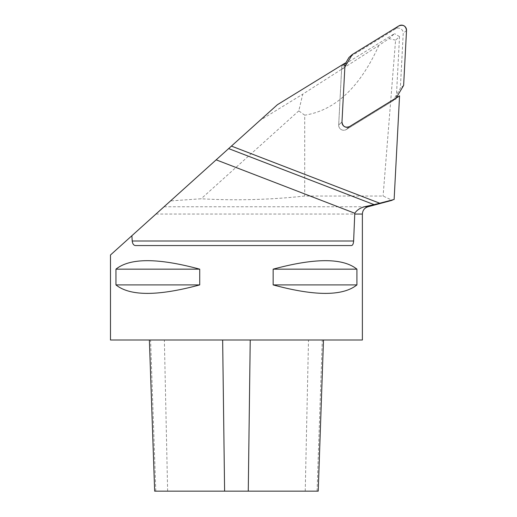 <?xml version="1.0" encoding="UTF-8"?>
<svg xmlns="http://www.w3.org/2000/svg" width="517" height="517" viewBox="0 0 517 517"><rect width="100%" height="100%" fill="white"/><g stroke="black" fill="none" stroke-linecap="round" stroke-linejoin="round"><path stroke-width="0.39" stroke-dasharray="2.58 1.94" d="M394.128 199.465L392.151 200.266L383.084 196.027L304.713 196.027C270.268 199.795 235.752 200.712 201.152 198.78L170.558 200.9L110.483 254.991M345.065 63.119L341.776 66.066L345.013 64.069M345.104 64.018L394.542 33.631L388.971 38.62L378.89 45.393L302.736 94.191L298.787 110.864L304.713 115.188L304.713 196.027M277.39 104.712L259.883 120.474L302.736 94.191M396.319 97.739L399.525 36.623L395.583 40.152L383.084 196.027M378.89 45.393C360.045 87.095 335.32 110.36 304.713 115.188M395.583 40.152L388.971 38.62M170.558 200.9L259.883 120.474M362.385 340.012L110.483 340.012M356.917 269.163L356.917 284.906C342.842 296.215 314.918 296.215 273.144 284.906L273.144 269.163C314.918 257.854 342.842 257.854 356.917 269.163L273.144 269.163M199.724 269.163L199.724 284.906C157.95 296.215 130.025 296.215 115.95 284.906L115.95 269.163C130.025 257.854 157.95 257.854 199.724 269.163L115.95 269.163M396.319 97.842L396.268 98.799L346.28 129.521A5.002 4.944 -131.8 0 1 338.687 124.959L341.776 66.066M399.557 95.852L396.268 98.799M318.213 491.15L154.661 491.15M250.228 340.012L149.381 340.012L250.228 340.012M115.95 284.906L199.724 284.906M273.144 284.906L356.917 284.906M135.538 245.549L351.411 245.549M298.787 110.864L201.152 198.78M399.525 36.623L394.542 33.631M345.007 64.173L341.569 69.989L338.687 124.959A5.002 4.944 48.2 0 0 346.28 129.521L392.939 100.847L400.345 88.342L403.221 33.372A5.002 4.944 48.2 0 0 395.628 28.81L348.975 57.484M344.858 67.042L341.569 69.989M403.635 85.395L400.345 88.342M392.939 100.847L396.229 97.894M164.051 206.761L367.988 206.761M155.947 214.057L362.385 214.057M317.07 491.15L322.291 340.012M305.237 491.15L308.5 340.012M167.631 491.15L164.367 340.012M155.798 491.15L150.576 340.012M338.687 124.959L341.976 122.006L338.687 124.959M349.576 126.575L346.28 129.521L349.576 126.575M395.628 28.81L398.917 25.863M406.517 30.425L403.221 33.372"/><path stroke-width="0.78" d="M231.429 146.091L277.39 104.712L345.065 63.119L341.976 122.006A5.002 4.944 -131.8 0 0 349.576 126.575L399.557 95.852L394.128 199.465L379.724 203.226L231.429 146.091L131.88 235.726L132.21 241.006C132.611 243.94 133.722 245.459 135.538 245.549L351.411 245.549C352.646 245.446 353.382 243.934 353.634 241.006L354.778 213.243L216.164 159.837M228.65 148.599L374.082 204.629L379.724 203.226M374.082 204.629L364.446 206.761C360.026 208.008 356.801 210.173 354.778 213.243M354.694 214.057L362.385 214.057L362.385 340.012L110.483 340.012L110.483 254.991L131.88 235.726M115.95 269.163L115.95 284.906C130.025 296.215 157.95 296.215 199.724 284.906L199.724 269.163C157.95 257.854 130.025 257.854 115.95 269.163L199.724 269.163M273.144 269.163L273.144 284.906C314.918 296.215 342.842 296.215 356.917 284.906L356.917 269.163C342.842 257.854 314.918 257.854 273.144 269.163L356.917 269.163M149.381 340.012L154.661 491.15L318.213 491.15L323.487 340.012M199.724 284.906L115.95 284.906M356.917 284.906L273.144 284.906M352.264 54.537L344.858 67.042L341.976 122.006A5.002 4.944 -131.8 0 0 349.576 126.575L396.229 97.894L403.635 85.395L406.517 30.425A5.002 4.944 -131.8 0 0 398.917 25.863L352.264 54.537L348.975 57.484L345.007 64.173M403.635 85.395L406.517 30.425C405.767 25.895 403.234 24.37 398.917 25.863L352.264 54.537L344.858 67.042L341.976 122.006C342.726 126.542 345.259 128.061 349.576 126.575L396.229 97.894L403.635 85.395M362.385 214.057C362.611 210.367 364.479 207.931 367.988 206.761L364.446 206.761M353.634 241.006L132.21 241.006M224.604 491.15L222.646 340.012M248.263 491.15L250.228 340.012M367.988 206.761L392.157 200.286"/></g></svg>
